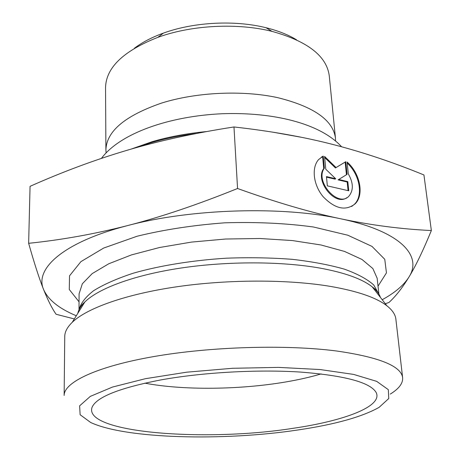 <?xml version="1.0" encoding="UTF-8"?>
<svg xmlns="http://www.w3.org/2000/svg" width="460" height="460" viewBox="0 0 460 460"><rect width="100%" height="100%" fill="white"/><g stroke="black" fill="none" stroke-linecap="round" stroke-linejoin="round"><path stroke-width="0.69" d="M136.396 147.602L150.96 142.755C165.013 138.615 180.222 135.522 196.581 133.469M206.925 131.525C187.099 133.394 168.774 136.804 151.938 141.76L131.226 149.069M301.185 137.247L273.067 132.21M335.547 140.8L335.438 137.919C332.879 119.979 313.553 106.536 277.455 97.595C242.374 90.022 196.293 92.178 161.655 103.046C125.016 115.69 106.432 131.324 105.903 149.954L106.099 152.823M105.903 149.954L105.547 87.618C106.007 67.66 123.447 50.899 157.872 37.346L159.741 36.691C193.056 24.984 238.027 22.862 271.981 31.366C307.636 41.25 326.732 56.091 329.274 75.888L335.438 137.919M144.808 383.151C183.247 390.459 239.855 389.798 285.746 381.961C298.73 379.759 310.523 377.073 321.12 373.911M160.776 379.931C202.394 372.381 257.692 369.276 300.748 372.088C345.006 375.619 370.122 382.386 376.09 392.391C383.347 406.249 344.373 420.865 292.991 428.323C205.787 442.158 82.823 433.027 92.075 407.272C96.468 397.089 119.37 387.975 160.776 379.931M323.219 156.089L324.346 168.153C314.364 181.401 338.698 208.455 349.14 195.885C353.631 190.02 353.355 182.706 348.312 173.938L347.081 162.023C360.025 173.058 364.412 194.867 355.178 203.803C345.678 211.278 335.001 208.909 323.138 196.696C313.3 184.972 311.305 167.607 318.625 159.562L323.219 156.089L321.201 157.262M351.676 206.471L354.539 204.171C363.555 195.419 359.622 174.305 347.197 163.087M346.777 197.696C335.075 206.534 314.508 180.613 323.731 168.55L322.604 156.492M324.346 168.153L323.731 168.55M348.07 190.636L347.191 182.011L338.111 179.871L338.738 179.48L347.823 181.631L348.76 190.796L327.336 185.851L326.462 176.583L335.685 178.762L325.766 169.211L324.565 156.423L336.07 167.543L345.776 161.696L347.076 174.346L338.738 179.48M347.823 181.631L347.191 182.011M346.443 174.731L345.149 162.092L335.449 167.94L324.668 157.527M345.776 161.696L345.149 162.092M336.07 167.543L335.449 167.94M335.685 178.762L335.058 179.147L326.514 177.134M431.353 230.54C423.073 250.671 415.616 266.156 408.992 276.989C422.613 255.898 400.729 231.426 341.124 218.885C282.854 205.925 191.21 208.604 127.949 225.492C160.827 217.062 197.363 204.729 237.561 188.502C276.207 202.394 310.73 212.52 341.124 218.885C371.726 225.285 401.798 229.166 431.353 230.54L423.936 174.961C393.633 162.524 363.596 152.438 333.828 144.71C304.284 137.023 271.003 131.106 233.979 126.96C194.344 133.107 158.642 140.898 126.885 150.339C94.921 159.821 62.646 171.821 30.055 186.329L28.646 243.311C61.795 239.896 94.892 233.956 127.949 225.492C63.514 242.012 34.333 268.726 43.562 289.438C48.099 299.77 59.012 308.545 76.302 315.761M382.208 299.73C394.933 292.755 403.857 285.177 408.992 276.989C402.287 287.971 395.594 296.481 388.901 302.519L385.296 303.721M237.561 188.502L233.979 126.96M74.336 318.941L56.108 314.272C52.06 308.516 47.88 300.242 43.562 289.438C39.301 278.777 34.328 263.402 28.646 243.311M296.545 39.813C288.19 34.73 278.024 30.705 266.052 27.732C235.416 20.039 195.126 21.942 165.071 32.522L163.392 33.114C151.794 37.323 142.105 42.389 134.326 48.311M330.803 286.459C288.65 279.323 228.925 279.255 177.41 286.683C125.879 294.147 86.9 308.16 72.249 322.31C67.263 327.163 64.762 331.901 64.745 336.53L64.141 395.462C63.957 382.341 96.404 366.557 153.72 356.575C210.898 346.593 286.298 344.419 336.737 351.02C379.293 357.19 401.258 366.091 402.632 377.723L395.876 319.177C395.37 314.577 392.386 310.12 386.923 305.82C376.447 297.649 357.742 291.197 330.803 286.459M390.281 394.088C398.941 388.769 403.058 383.312 402.632 377.723M297.631 430.019C223.272 441.209 125.862 438.921 90.66 422.481L80.126 414.724L79.62 405.841L90.321 396.376L112.55 387.038L145.423 378.689L186.605 372.197L232.427 368.287L278.409 367.385L320.045 369.541L353.608 374.405L376.694 381.363L388.326 389.666L388.752 398.55L379.086 407.364C361.882 416.996 334.73 424.551 297.631 430.019M77.826 313.306C78.648 309.568 80.989 305.785 84.853 301.961C98.727 288.282 134.47 274.988 181.194 268.002C227.901 261.056 281.871 261.257 320.407 268.168C345.04 272.751 362.325 278.996 372.261 286.902C376.504 290.3 379.23 293.813 380.437 297.447M378.816 294.003L373.75 284.993C367.304 279.191 357.575 273.924 344.557 269.209C329.745 264.937 312.386 261.654 292.474 259.354C271.469 257.732 249.533 257.341 226.659 258.175C192.395 260.32 159.839 265.604 133.406 273.159C117.058 278.536 103.816 284.366 93.673 290.657C85.474 297.051 80.615 303.399 79.08 309.712M83.099 304.79L82.599 304.112M79.011 309.862L79.085 293.836L82.34 283.78L92.213 273.596L108.715 263.793L131.451 254.909L159.517 247.514L191.509 242.086L225.653 239.016L259.929 238.504L292.318 240.551L320.999 244.979L344.54 251.43L361.98 259.457L372.859 268.554L377.148 278.219L378.902 294.147M374.728 288.799L374.302 289.53M378.022 286.166L386.446 272.889L384.767 259.308L371.962 246.382L347.852 235.232L313.467 226.998C286.085 223.267 256.53 221.869 224.802 222.812C193.154 225.193 163.904 229.672 137.063 236.244L103.73 248.026L80.914 261.636L69.529 275.827L69.282 289.507L79.051 301.829M355.178 203.803L354.539 204.171M163.392 33.114L157.872 37.346M266.052 27.732L271.981 31.366M72.249 322.31L84.853 301.961C81.696 304.767 79.839 307.211 79.287 309.292M386.923 305.82L372.261 286.902C375.699 289.357 377.798 291.594 378.568 293.606M341.602 146.763C319.78 122.992 272.51 111.952 222.255 113.729C169.194 116.104 120.175 133.268 101.424 158.378"/></g></svg>
